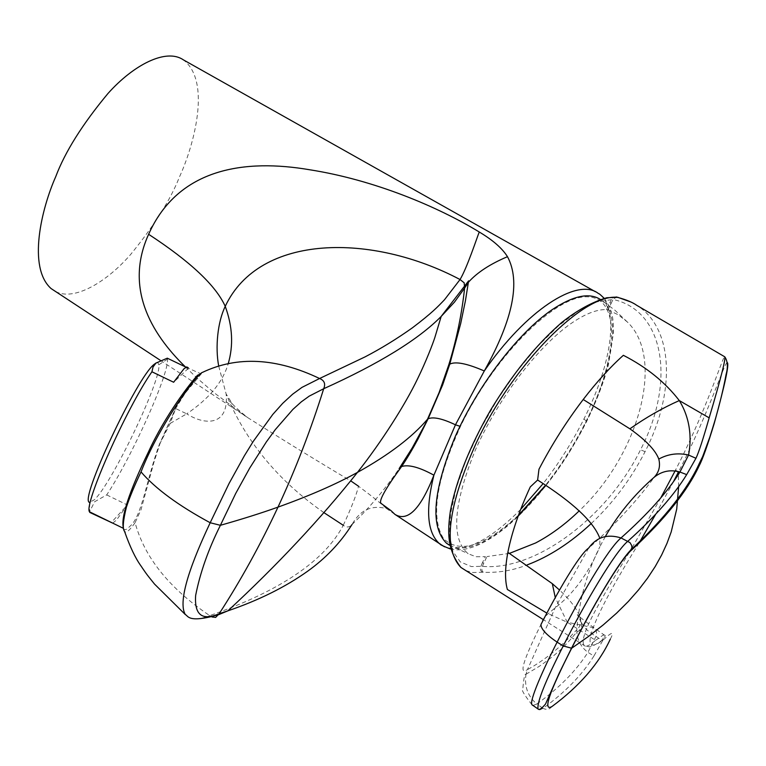 <?xml version="1.0" encoding="UTF-8"?>
<svg xmlns="http://www.w3.org/2000/svg" width="766" height="766" viewBox="0 0 766 766"><rect width="100%" height="100%" fill="white"/><g stroke="black" fill="none" stroke-linecap="round" stroke-linejoin="round"><path stroke-width="0.57" stroke-dasharray="3.83 2.87" d="M156.149 362.912L158.007 362.778L158.821 364.769C161.683 379.371 112.276 482.934 94.438 499.729L89.517 502.352L89.823 511.947M167.294 358.182L167.438 359.177C169.525 373.013 131.522 457.637 106.704 494.903L94.668 501.73L90.024 510.788M123.46 528.377L123.833 529.028C124.935 530.436 126.917 529.555 129.78 526.395C141.777 517.395 146.565 478.97 159.529 444.021L177.061 405.157C189.623 386.323 197.571 375.876 200.903 373.808L200.443 373.588M112.755 523.149L116.576 519.942L127.367 504.976L111.041 522.814M55.621 291.549C74.446 301.354 106.8 281.907 130.66 254.456C154.387 225.367 170.646 199.533 179.455 176.956C193.482 146.632 211.828 81.464 183.313 59.825M394.921 514.379L386.629 508.634C371.663 504.698 360.125 510.003 352.006 524.538C349.478 527.496 346.567 527.745 343.273 525.294C324.669 560.846 280.136 590.95 209.702 615.615C169.286 588.326 144.42 557.332 135.094 522.642L140.982 509.84L153.822 462.645L159.893 443.849L175.73 408.278L185.315 392.968L202.463 372.391M343.273 525.294C351.163 508.279 356.257 495.267 358.555 486.257C371.05 495.506 380.405 502.965 386.629 508.634M185.382 366.885L197.226 378.232L213.963 392.652L245.11 415.986C283.918 440.555 319.135 462.185 350.751 480.876M449.498 545.248C462.884 551.635 480.866 546.158 503.453 528.837L518.161 516.131M545.938 485.395C599.558 419.079 631.165 319.556 600.86 299.803L600.257 299.382M606.509 309.569L607.945 309.885L611.268 303.106L609.793 302.876L606.509 309.569C596.657 309.301 584.745 314.012 570.756 323.712C537.416 346.941 497.431 399.68 475.236 450.37C453.166 504.708 450.81 539.168 468.15 553.732L475.973 556.748L485.376 556.671L482.312 562.933L483.863 562.905L486.965 556.566L485.376 556.671M607.945 309.885L618.334 314.826L627.201 321.854C665.692 358.153 638.815 455.071 579.173 510.893M677.441 471.387L675.545 470.037C703.159 416.512 719.284 367.91 723.41 358.68L724.741 356.774M591.247 523.532C613.106 502.946 631.06 478.989 645.077 451.662C675.966 391.79 673.505 327.781 636.69 305.289L636.69 305.289M509.447 553.387L486.965 556.566M617.616 297.246L616.649 297.017L613.059 299.449L596.264 301.938L578.215 310.977L558.242 326.077L537.359 346.634L516.629 371.663L497.172 399.871L480.052 429.764L466.149 459.734L456.182 488.191L450.561 513.699L449.479 535.041L452.821 551.309L460.299 561.909L471.387 566.572L482.187 566.313C534.256 571.426 606.643 518.429 640.529 449.786C675.947 381.506 664.467 310.594 613.059 299.449L611.268 303.106M465.987 570.67L472.737 572.528L483.193 572.221C498.12 572.987 512.78 570.546 527.161 564.906M675.545 470.037L675.057 470.994M660.847 497.776L632.074 547.709M629.326 552.305C614.887 575.946 603.33 595.814 594.655 611.89C583.749 632.362 580.618 643.794 585.272 646.188L585.31 646.188C586.947 646.705 590.366 644.752 595.575 640.328L567.242 622.241L546.886 613.126M532.025 704.787C524.174 694.772 521.091 689.592 522.785 689.228C523.733 678.092 524.796 673.161 525.964 674.444L527.448 669.628C544.521 660.282 560.99 646.973 576.865 629.681C579.048 600.649 586.737 572.968 599.912 546.646C588.709 573.035 573.782 593.439 555.139 607.869C546.541 615.184 543.065 617.205 540.978 624.491C523.063 660.522 518.553 675.564 527.448 669.628L555.139 607.869L588.633 548.092C608.348 531.144 634.765 504.066 654.231 477.199M595.575 640.328L603.78 634.698L602.612 640.759L589.877 632.438L585.559 628.599L582.141 624.127L579.412 615.73C581.356 622.059 580.504 626.712 576.865 629.681L576.817 631.988C577.392 640.424 581.097 647.203 587.934 652.335L596.025 636.335L596.59 632.534L595.862 629.518L594.09 627.842L567.242 622.241L555.283 597.624M602.612 640.759L593.909 656.022L587.934 652.335C576.166 670.882 559.132 688.098 536.822 703.983C527.841 696.361 524.222 686.518 525.964 674.444M593.909 656.022C582.246 674.779 565.289 692.215 543.037 708.33L539.771 709.9L538.038 708.971M579.412 615.73C576.52 608.319 569.885 599.759 559.506 590.04M610.301 639.17C614.437 631.375 612.206 631.529 603.598 639.639C575.199 661.297 593.535 615.673 638.911 543.266M655.706 514.216L673.611 481.364M727.269 362.567C724.914 361.131 709.125 412.357 678.619 471.655M518.515 515.154C484.438 546.474 459.428 554.258 443.495 538.517C430.425 517.605 436.113 480.196 460.548 426.289C494.74 354.897 557.543 293.177 589.102 296.921C621.236 299.535 617.587 358.775 585.952 421.52C574.529 444.27 561.076 465.489 545.603 485.175M123.833 529.028L124.542 531.403C126.036 533.481 129.559 530.56 135.094 522.642M212.019 616.984L209.702 615.615C198.241 620.211 190.14 619.876 185.391 614.629M170.196 423.406L186.732 413.832L175.653 408.556L170.196 423.406L160.161 443.112M218.731 366.196L226.161 394.04C228.957 426.202 204.982 425.551 186.732 413.832C208.965 398.799 222.772 382.129 228.182 363.812M160.372 360.346L247.495 417.422C241.271 412.587 235.545 407.388 230.327 401.824L232.653 404.285L226.161 394.04C245.379 441.063 277.981 480.608 323.989 512.684M352.006 524.538C369.327 507.915 385.02 489.292 399.105 468.648M106.704 494.903L127.367 504.976M186.033 367.201L200.137 373.444M188.369 368.322L173.643 382.244M595.383 291.712L597.987 293.177C620.039 307.166 612.427 362.672 583.941 418.964C572.384 441.992 558.797 463.535 543.171 483.576M520.698 509.38C489.369 540.806 463.976 553.282 444.519 546.819M482.245 572.25L480.694 570.517L480.186 568.171L482.312 562.933M483.863 562.905L481.69 568.142L481.977 570.488L483.193 572.221M616.142 296.94L613.997 297.036L611.584 299.219L609.793 302.876M645.077 451.662L640.529 449.786M542.654 708.1L536.822 703.983L532.935 705.496M551.951 706.539C549.557 709.479 546.589 710.072 543.037 708.33M605.351 536.516L599.912 546.646L599.816 538.259M678.657 486.496L678.36 474.47M460.548 426.289L459.993 426.298M583.941 418.964L586.67 421.415L585.952 421.52M627.201 321.854L614.696 310.019L600.86 299.803M630.638 301.928L636.565 305.203M585.272 646.188L543.429 619.694M525.993 674.281L537.943 667.138C540.92 665.539 555.044 654.853 556.671 653.092C561.593 649.338 568.305 642.301 576.817 631.988C580.532 630.571 582.083 627.545 581.471 622.921M581.461 622.911L577.344 614.543C578.991 616.525 584.573 620.958 594.09 627.842L603.78 634.698M603.771 634.688L604.039 634.976C606.375 635.014 605.102 637.255 600.228 641.717C586.727 649.846 590.318 645.738 585.32 646.198M449.45 544.952L468.15 553.732M176.247 406.88L177.061 405.166M604.183 298.3C609.908 305.825 612.934 314.424 613.26 324.104L613.413 332.913L608.338 365.248C603.426 383.211 596.197 401.93 586.67 421.415C550.467 493.419 487.712 558.194 450.264 548.944M158.821 364.769L167.438 359.177"/><path stroke-width="1.15" d="M89.517 502.352C78.774 501.155 137.133 376.613 154.32 364.214L156.149 362.912M89.823 511.947L89.45 511.765C83.839 504.105 126.467 408.23 151.927 371.778L153.037 366.962L155.967 363.065L167.294 358.182L186.033 367.201M200.903 373.808L197.475 375.254C190.217 383.259 165.504 414.779 148.47 451.902C128.908 492.27 120.568 517.759 123.46 528.377M188.187 367.69L186.703 366.933L183.984 368.762L173.643 382.244L151.927 371.778M112.755 523.149L89.766 512.416M595.383 291.712L183.313 59.825C166.155 47.999 133.514 64.842 107.949 93.519C82.469 124.169 65.072 151.859 55.755 176.611C41.556 208.534 27.337 267.372 51.102 288.571L55.621 291.549M433.901 475.179C420.601 509.093 407.608 522.163 394.93 514.379L439.339 543.544C427.189 532.504 425.379 509.716 433.901 475.179L455.454 424.804C442.499 418.619 433.393 416.608 428.137 418.753L412.108 448.139L399.105 468.648L401.604 466.523C408.623 464.33 419.395 467.222 433.901 475.179M228.182 363.812C233.563 345.59 232.586 326.431 225.242 306.352C215.897 285.594 190.351 261.57 148.623 234.291C124.848 286.647 149.59 332.013 185.382 366.885M350.751 480.876L358.555 486.257M518.161 516.131L545.938 485.395M600.257 299.382C589.064 292.306 572.92 295.8 551.826 309.895C518.122 332.951 477.984 385.25 455.358 436.285C432.809 491.025 429.879 526.692 446.568 543.295L449.498 545.248M579.173 510.893C565.298 524.289 550.773 534.984 535.606 542.979L509.447 553.387M709.163 417.853C703.131 439.004 698.726 452.486 695.949 458.288L688.557 455.033C677.929 452.649 668 453.989 658.789 459.073C660.541 466.082 659.019 472.124 654.231 477.199C661.881 471.1 670.451 469.376 679.949 472.028L688.557 455.033C689.477 449.814 694.484 425.322 679.298 400.57L709.163 417.853C721.122 377.6 726.264 357.224 724.598 356.707L636.69 305.289C632.668 302.388 626.454 299.793 618.057 297.495L617.157 297.352C583.319 293.617 513.325 364.003 476.509 442.413C447.784 506.412 442.585 548.092 460.912 567.453L465.987 570.67M658.789 459.073C655.572 450.312 645.93 440.23 629.882 428.816C646.111 417.403 662.58 407.991 679.298 400.57C665.233 382.301 646.581 367.211 623.361 355.309C610.196 367.115 596.81 381.841 583.223 399.498C566.668 421.176 551.922 444.414 538.977 469.223L537.627 480.033L530.283 486.908C519.233 510.769 511.755 532.6 507.868 552.372C504.957 567.989 504.794 580.36 507.379 589.485L546.886 613.126M527.161 564.906C549.05 556.681 570.411 542.883 591.247 523.532M675.057 470.994L660.847 497.776M632.074 547.709L629.326 552.305M678.657 486.496L676.713 509.103L671.198 531.93L666.956 543.42L661.652 554.948L655.217 566.524L647.567 578.139L638.643 589.791L628.35 601.463L616.601 613.145L603.311 624.845L588.365 636.546L571.656 648.237C591.697 608.52 619.972 559.659 631.672 549.978L631.969 548.887C619.78 559.917 591.955 607.84 571.446 648.352L559.017 673.573L545.516 704.078C541.514 708.713 539.025 710.35 538.038 708.971C536.842 702.441 545.248 681.434 563.23 645.939L557.121 642.157C546.244 634.755 540.853 628.867 540.978 624.491C557.093 592.731 579.355 554.373 588.633 548.092C596.58 537.11 607.381 533.73 621.015 537.933C647.624 514.273 667.272 492.299 679.949 472.028L686.681 474.614C674.023 495.181 654.47 517.347 628.005 541.102C615.309 551.223 584.63 603.369 563.23 645.939L571.656 648.237C549.126 692.435 542.558 711.873 551.951 706.539C579.479 686.144 598.935 663.691 610.301 639.17M559.506 590.04L552.315 583.673L507.868 552.372M638.911 543.266L655.706 514.216M673.611 481.364L678.226 472.44L677.441 471.387M629.882 428.816L583.223 399.498M631.672 549.978C664.84 519.291 687.361 491.159 699.243 465.613C702.527 459.476 707.525 445.391 714.247 423.368C725.067 384.063 729.404 363.802 727.269 362.567M678.619 471.655L678.36 474.47M695.949 458.288L686.681 474.614M518.515 515.154L545.603 485.175M141.021 471.904C134.529 485.491 129.665 497.22 126.419 507.102C123.029 520.756 122.407 528.856 124.542 531.403C129.971 546.809 135.467 558.328 141.001 565.969C145.09 571.934 145.224 572.642 154.502 584.056L185.391 614.629C175.309 598.256 200.031 544.492 210.181 522.747C178.421 505.57 155.374 488.622 141.021 471.904C160.19 422.573 198.787 372.343 202.463 372.391C237.278 355.817 276.315 357.846 319.585 378.509L301.995 387.366L292.545 394.26L282.731 403.318L272.753 414.463L253.278 441.36L244.325 455.856L229.072 483.461L210.181 522.747L220.397 525.304C242.113 519.147 261.311 513.086 277.981 507.13C260.392 544.808 240.792 580.341 219.181 613.729C202.167 621.034 194.325 614.945 195.646 595.46C200.108 572.738 208.362 549.356 220.397 525.304L235.727 493.428L249.687 468.122L266.309 441.982L275.3 429.611L292.947 409.35L301.325 401.834L309.225 396.127L323.702 388.726C379.093 363.706 418.226 339.644 441.101 316.521L454.439 302.149L464.627 288.064L464.177 282.817L460.05 279.533C372.649 233.228 259.569 233.094 225.242 306.352C217.659 321.864 215.074 347.17 218.731 366.196M323.989 512.684L343.273 525.294M212.019 616.984L215.629 617.396L219.181 613.729L227.866 610.847C258.736 600.285 285.278 587.11 307.501 571.312C325.703 558.29 340.544 542.701 352.006 524.538M441.178 316.454L434.868 337.442C432.914 343.551 426.174 361.217 417.547 378.883C405.137 404.754 381.707 441.618 357.444 472.411C335.987 484.246 309.493 495.822 277.981 507.13C295.552 469.414 310.785 429.946 323.702 388.726C325.741 383.843 324.363 380.443 319.585 378.509L365.076 356.879C380.98 348.597 396.778 338.898 412.462 327.771C432.244 312.758 437.759 306.793 444.5 299.736L460.05 279.533C467.088 267.851 477.036 237.422 479.257 232.002C492.844 240.103 502.247 248.328 507.485 256.687C490.278 263.964 477.352 272.38 468.696 281.945L464.627 288.064C461.735 314.462 456.44 340.104 448.742 364.98L449.766 364.147C455.531 361.207 467.04 363.486 484.294 370.974C513.038 319.499 520.765 281.4 507.485 256.687M148.623 234.291C178.363 167.562 245.532 158.782 309.742 169.774C374.268 179.905 437.97 206.782 479.257 232.002M357.444 472.411L357.454 472.402C388.793 454.947 412.146 437.223 427.505 419.241L439.071 392.623L448.742 364.98M604.183 298.3C596.733 291.176 599.797 294.824 597.997 293.186C577.037 277.407 525.859 310.642 484.294 370.974L455.454 424.804L459.993 426.298M543.171 483.576L520.698 509.38M444.519 546.819L439.349 543.544M617.157 297.352L606.816 297.744C592.185 302.024 577.191 310.249 561.813 322.409C536.468 344.47 512.751 373.655 490.671 409.973C469.644 446.693 456.22 480.349 450.389 510.951C447.488 531.709 446.846 549.27 460.912 567.453L543.429 619.694M618.057 297.495L616.142 296.94M724.741 356.774C727.7 361.045 728.14 366.952 726.072 374.507C722.913 392.115 717.455 412.137 714.343 422.516L709.852 437.013L702.719 456.431L699.482 463.057C687.724 489.053 665.223 517.663 631.969 548.887L631.768 545.651L630.045 542.673L621.015 537.933C607.735 549.03 578.952 598.821 557.121 642.157C544.186 667.263 528.76 701.551 532.035 704.797L532.935 705.496M555.283 597.624L552.315 583.673M654.231 477.199C634.372 494.52 618.085 514.292 605.351 536.516M599.816 538.259C593.698 521.866 572.968 502.458 537.627 480.033M123.46 528.368L89.45 511.765M51.102 288.571L160.372 360.346M617.616 297.246L630.638 301.928M538.038 708.971L532.035 704.797M446.568 543.295L449.45 544.952M185.391 614.629C188.149 615.481 187.383 623.61 218.559 614.677M218.54 614.725L227.875 610.847C277.129 565.27 320.322 519.118 357.454 472.402L357.454 472.402M394.93 514.379L391.081 510.702L381.344 503.588C378.088 501.797 384.838 489.436 401.604 466.523C406.574 459.217 412.022 450.092 417.949 439.148L428.137 418.753L442.633 384.944L449.766 364.147L460.672 323.635L465.45 300.626L468.61 280.863L441.101 316.521M450.264 548.944C434.561 542.615 442.614 544.76 439.349 543.554"/></g></svg>
